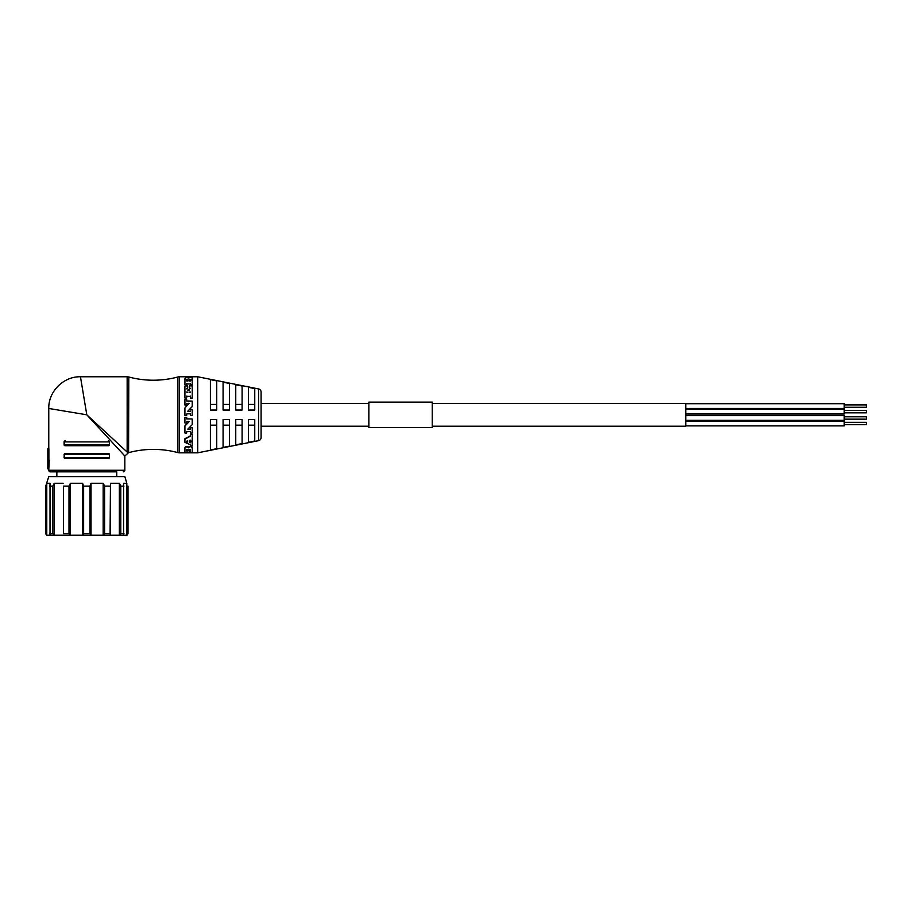 <?xml version="1.0" encoding="UTF-8"?>
<svg xmlns="http://www.w3.org/2000/svg" width="912" height="912" viewBox="0 0 912 912"><rect width="100%" height="100%" fill="white"/><g stroke="black" fill="none" stroke-linecap="round" stroke-linejoin="round"><path stroke-width="1.37" d="M45.725 533.645L46.774 535.23L45.6 533.645L45.725 486.107L46.774 483.257L50.023 483.257L50.023 535.23L46.774 535.23L46.774 483.257M123.576 535.23L123.576 483.257L126.825 483.257L126.825 535.23L127.999 533.645L127.042 535.23L50.023 535.23M82.582 483.257L83.63 486.107L83.63 533.645L82.582 535.23L82.582 483.257L70.441 483.257L70.441 535.23L69.004 533.645L69.004 486.107L70.441 483.257M83.63 533.645L89.969 533.645L89.969 486.107L91.018 483.257L103.159 483.257L103.159 535.23L104.595 533.645L110.078 533.645L110.466 535.23L110.466 483.257L119.347 483.257L119.347 535.23L120.783 533.645L123.952 533.645M83.63 486.107L89.969 486.107M91.018 483.257L91.018 535.23L89.969 533.645M69.004 486.107L63.521 486.107L63.521 533.645L69.004 533.645M63.521 533.645L63.521 486.107M49.636 533.645L52.805 533.645L54.241 535.23L54.241 483.257L52.805 486.107L49.636 486.107M126.825 483.257L124.83 476.6L48.769 476.6L45.725 486.107M116.747 476.6L116.747 471.846L50.354 471.846L56.852 471.846L56.852 476.6M50.354 471.846L50.354 471.846A1.585 1.585 -90 0 1 48.769 470.261L49.225 460.093L48.256 460.093L47.823 468.836L48.769 468.836M116.747 471.846L56.852 471.846M112.199 442.309L124.83 456L124.83 470.261A1.585 1.585 90 0 1 123.245 471.846M128.581 452.671A95.076 95.076 0 0 1 177.908 452.614L177.908 376.987A95.076 95.076 0 0 1 128.786 376.987L128.581 452.671L124.83 456L86.8 414.8L48.769 408.462L48.769 448.715M99.1 428.127L94.335 422.963M65.39 453.629L108.197 453.629M80.461 376.77L127.156 376.77L127.156 452.044L86.8 414.8L80.461 376.77C63.521 376.337 48.336 391.533 48.769 408.462M127.634 452.854L127.156 452.044A6.338 6.213 180 0 0 128.786 451.839M65.026 453.629A0.946 0.946 0 0 0 64.068 454.575L65.026 453.629A0.946 0.775 -90 0 0 64.25 454.575L64.068 457.425A0.946 0.946 0 0 0 65.026 458.371L64.25 457.425A0.946 0.775 -90 0 0 65.026 458.371L108.574 458.371A0.946 0.775 90 0 0 109.349 457.425L109.349 454.575A0.946 0.775 90 0 0 108.574 453.629L109.109 454.575L64.49 454.575L64.49 457.425L109.109 457.425L108.574 458.371A0.946 0.946 0 0 0 109.52 457.425L109.52 454.575A0.946 0.946 0 0 0 108.574 453.629M108.197 445.706L108.574 445.706A0.946 0.775 90 0 0 109.349 444.748L109.349 441.898A0.946 0.775 90 0 0 108.574 440.952L108.197 440.952M47.823 468.836L47.823 448.715L48.883 448.715L48.883 460.093M65.39 440.952L65.026 440.952A0.946 0.775 -90 0 0 64.25 441.898L64.49 444.748L109.109 444.748L108.574 445.706L65.026 445.706L64.25 444.748A0.946 0.775 -90 0 0 65.026 445.706L65.39 445.706M48.256 460.093L47.926 448.715M177.908 376.987A6.338 6.338 180 0 1 179.55 376.77L197.722 376.77L197.722 452.831L179.55 452.831L179.55 376.77M177.908 452.614L177.908 452.614A6.338 6.338 0 0 0 179.55 452.831M185.09 384.682L184.965 384.647A45.076 13.281 -104.3 0 0 184.919 384.568L184.976 378.617A39.364 4.959 -87.4 0 1 185.125 378.252A41.029 9.337 94.5 0 1 185.261 378.07A47.014 18.867 98.1 0 1 185.489 377.921A56.658 30.518 101.4 0 1 185.797 377.785A86.161 61.332 -72.5 0 1 186.196 377.682L187.313 377.659A108.961 83.995 -110.7 0 1 187.633 377.728A68.411 43.206 75.8 0 1 187.906 377.819A53.466 26.847 79.6 0 1 188.225 377.978A47.561 19.54 81.5 0 1 188.499 378.149A50.639 23.393 -80.1 0 1 188.773 377.99A66.519 41.063 -75.7 0 1 189.194 377.853A158.734 132.103 -62.9 0 1 189.707 377.762L190.346 377.682A45.178 16.484 -83.5 0 1 190.403 377.648L190.38 377.579A45.372 16.815 -96.4 0 0 190.289 377.522L189.457 377.785A44.551 16.576 95.5 0 0 189.422 377.807L189.4 377.203A45.076 16.541 -84.6 0 1 189.457 377.169L191.007 377.192A122.812 98.804 70.9 0 1 191.36 377.249A74.636 50.274 -103.1 0 1 191.645 377.329A56.191 30.381 -99.6 0 1 191.93 377.431A46.067 17.818 -96.5 0 1 192.136 377.557A39.98 6.988 87.1 0 1 192.227 377.671L192.227 379.392A39.569 7.25 94.2 0 0 192.147 379.529L192.147 378.936A49.978 22.025 101.5 0 0 191.965 379.061L191.965 379.654A49.533 22.105 -78.3 0 1 192.147 379.529M191.965 379.654A67.169 40.823 108.6 0 0 191.714 379.768A109.28 81.202 118.2 0 0 191.406 379.848L190.916 379.335L191.406 379.848M190.471 379.973L190.471 379.392L190.916 379.916M189.559 380.236A43.001 13.258 98.7 0 0 189.411 380.395L189.411 379.825A43.548 13.235 -81.5 0 1 189.559 379.654L189.559 380.236A59.155 32.194 -72.9 0 1 189.776 380.11A122.675 93.07 -58.7 0 1 190.084 380.03M189.411 379.825L189.411 380.395M190.426 380.669L190.426 380.099A45.087 15.287 -79.8 0 1 190.483 380.042L192.17 380.042A45.076 15.276 -100.2 0 1 192.227 380.099L192.227 385.069A44.551 13.315 104.5 0 0 192.17 385.149L192.17 385.149M192.044 385.183L190.483 384.647A45.076 13.281 -104.3 0 0 190.426 384.568L190.426 385.069A44.551 13.315 75.5 0 1 190.483 385.149L190.608 385.183M190.243 383.963L186.892 383.963L190.38 383.998A44.563 13.794 76.3 0 1 190.426 384.066M186.527 385.183L186.652 385.149A44.563 13.327 -75.5 0 1 186.709 385.069L186.709 384.568A45.087 13.292 104.3 0 0 186.652 384.647L186.527 384.682M184.999 438.661A128.877 63.965 -38.7 0 0 190.346 435.868L190.346 436.221A128.022 63.236 140.8 0 1 184.999 439.048L184.999 438.661A49.271 14.797 112.9 0 1 184.919 438.775L184.919 441.841M190.608 434.363L192.044 434.682L190.483 434.408A44.551 8.812 109.5 0 1 190.426 434.511L190.426 435.742A49.282 13.007 114.4 0 1 190.346 435.868M192.227 440.599L192.227 434.511M192.227 434.842L192.227 441.032A45.087 11.56 -73.4 0 1 192.17 441.123L190.483 441.123A45.087 11.56 -106.6 0 1 190.426 441.032L190.426 440.599M189.525 442.058A132.502 80.609 42.5 0 0 190.152 442.343L190.152 442.799A131.59 79.663 -137.1 0 1 189.525 442.514L189.525 442.058A49.522 17.066 -111 0 1 189.434 441.955M190.608 441.533L192.044 441.978L190.483 441.568A44.551 12.016 106.4 0 1 190.426 441.659L190.426 442.229A51.323 18.878 112.2 0 1 190.334 442.343L190.152 442.343M192.17 441.568A44.551 12.016 73.6 0 0 192.227 441.659L192.227 442.103A45.076 11.993 -106.1 0 1 192.17 442.012L192.044 441.533M192.227 442.103L192.227 445.831A45.076 13.669 -76.4 0 1 192.17 445.911L190.483 445.911A45.076 13.669 -103.6 0 1 190.426 445.831L190.426 445.318M187.906 390.427L187.906 390.028A45.076 10.91 -72.7 0 1 187.963 389.926L189.183 389.926A45.076 10.921 72.7 0 1 189.229 390.028L189.229 390.427M190.243 388.683L189.525 388.204A45.076 11.719 -106.4 0 0 189.468 388.113L189.468 388.546A44.551 11.742 73.3 0 1 189.525 388.637L189.65 388.683M189.468 388.546L189.468 385.947A45.076 12.711 -74.9 0 1 189.525 385.856L192.17 385.856A45.076 12.711 74.9 0 1 192.227 385.947L192.227 398.077A44.551 7.467 110.4 0 0 192.17 398.191L192.17 398.191M192.044 398.236L190.608 398.236L192.044 397.963M190.243 396.378L186.892 396.378L190.38 396.424A44.563 8.219 70 0 1 190.426 396.538M186.527 398.236L185.09 398.236L186.527 397.963M187.484 388.729L186.892 388.729L187.484 388.295M186.892 388.295L186.766 388.33A45.076 11.617 106.6 0 0 186.709 388.432L186.709 388.865A44.551 11.651 -73.2 0 1 186.766 388.763L186.892 388.729M184.919 425.915L184.919 426.098A44.665 4.754 -69.3 0 0 184.965 425.972L184.965 425.79A44.129 4.765 111 0 1 184.919 425.915L184.919 432.926A45.076 7.991 -109.8 0 0 184.965 433.04L186.652 433.04A45.087 8.003 109.8 0 0 186.709 432.926L186.709 432.63M184.965 425.79A72.675 11.731 -47.1 0 0 189.115 421.561L189.115 421.675A72.743 11.639 132.4 0 1 184.965 425.972M186.709 422.78L186.709 422.917A45.087 3.602 111.7 0 1 186.652 423.043L184.965 423.043A45.076 3.591 -111.7 0 1 184.919 422.917L184.919 417.514A45.087 1.163 -67.9 0 0 184.965 417.388L184.965 417.343A44.551 1.174 112.5 0 1 184.919 417.468L184.919 417.468M185.09 417.297L186.652 417.388A45.087 1.163 67.9 0 0 186.709 417.514L186.709 417.468A44.563 1.174 -112.5 0 1 186.652 417.343M186.892 418.95L192.044 418.95L186.766 418.893A44.551 1.813 -112.4 0 1 186.709 418.768M187.929 429.164L190.243 429.164L187.804 429.107A72.743 15.618 -48.3 0 0 192.17 424.684A44.654 4.161 110.8 0 0 192.227 424.57L192.227 419.121M190.483 427.5A44.551 5.723 111.3 0 1 190.426 427.614L190.426 427.831A45.076 5.7 -69 0 0 190.483 427.705L192.17 427.705A45.076 5.7 69 0 0 192.227 427.831L192.227 427.614A44.551 5.723 -111.3 0 1 192.17 427.5L190.483 427.5M188.989 403.48L186.892 403.48L188.989 403.298M186.652 405.088A44.563 4.389 -68.2 0 1 186.709 404.962L186.709 404.803A45.087 4.378 111.5 0 0 186.652 404.917L184.965 404.917A45.076 4.378 -111.5 0 0 184.919 404.803L184.919 404.962A44.551 4.389 68.2 0 1 184.965 405.088L186.652 405.088M184.919 404.962L184.919 399.65A45.076 6.692 -69.5 0 1 184.965 399.524L186.652 399.524A45.087 6.692 69.5 0 1 186.709 399.65L186.709 399.901M192.17 406.57A44.665 3.511 -69 0 1 192.227 406.444L192.227 406.581A44.129 3.523 111.4 0 0 192.17 406.706A72.686 7.706 133.3 0 0 187.792 411.232L187.792 411.175A72.743 7.649 -47.1 0 1 192.17 406.57L192.17 406.706M190.426 409.898L190.426 409.819A45.076 2.223 -68 0 1 190.483 409.682L192.17 409.682A45.076 2.223 -112 0 1 192.227 409.819L192.17 415.507L190.483 415.507L190.426 414.014M190.243 413.831L186.892 413.82L190.243 413.831M185.079 447.404A42.556 11.845 -79.8 0 0 185.261 447.119A47.606 18.058 -75 0 0 185.535 446.834A61.389 31.772 -66.9 0 0 185.9 446.572A142.728 101.859 -47.5 0 0 186.424 446.401L186.424 446.926A141.656 100.639 132.1 0 1 185.9 447.108A61.64 31.567 112.8 0 1 185.535 447.37A48.085 18.001 104.7 0 1 185.261 447.655A43.115 11.822 100 0 1 185.079 447.952L185.079 447.404A39.581 6.76 95.9 0 1 184.954 447.701M187.063 446.401L187.359 446.994L186.424 446.401M187.975 446.766A57.08 27.805 69.2 0 0 188.26 446.983L188.26 447.518A57.399 27.656 -110.5 0 1 187.975 447.29L187.975 446.766A74.67 43.833 -118.2 0 1 187.633 446.572A107.388 71.968 -126.7 0 1 187.359 446.458M188.613 447.29A42.773 12.095 -79.4 0 0 188.864 446.914A49.202 19.722 -73.7 0 0 189.092 446.686A75.821 44.768 -61.3 0 0 189.411 446.515L190.266 446.333L189.81 446.914A162.142 117.762 134.7 0 1 189.411 447.04A75.844 44.403 118.3 0 1 189.092 447.222A49.647 19.654 106.1 0 1 188.864 447.45A43.331 12.073 100.4 0 1 188.613 447.838L188.613 447.29A50.81 21.66 -107 0 1 188.26 446.983M190.483 446.333L191.155 446.983A103.808 68.571 54.4 0 0 191.429 447.097L191.429 446.572A104.264 69.289 -126.1 0 1 191.155 446.458L190.825 446.378M191.429 446.572A64.193 34.314 65.6 0 0 191.657 446.72A50.046 20.645 73.1 0 0 191.885 446.937L191.885 447.473A50.479 20.566 -106.6 0 1 191.657 447.256L191.657 446.72M192.056 447.165A40.55 8.618 82.4 0 0 192.17 447.393L192.17 447.929A41.143 8.618 -97.5 0 1 192.056 447.701L192.056 447.165A44.152 13.954 -102 0 1 191.885 446.937M192.227 447.621L192.227 452.74A45.076 16.69 -85.6 0 1 192.17 452.774L190.483 452.774A45.076 16.69 -94.4 0 1 190.426 452.74L190.426 452.363A45.087 16.53 -95.5 0 1 190.38 452.341L186.766 452.341A45.087 16.519 95.5 0 1 186.709 452.363L186.709 452.74A45.087 16.701 94.4 0 1 186.652 452.774L184.965 452.774A45.076 16.69 -94.4 0 1 184.919 452.74L184.919 448.544M191.406 379.267A108.745 80.336 -62.2 0 1 191.714 379.175L191.714 379.768M186.709 385.069L186.709 383.553A45.076 13.76 103.5 0 1 186.766 383.485L186.892 383.45M186.709 417.468L186.709 418.836A45.087 1.801 67.9 0 0 186.766 418.961L186.892 419.018M190.426 392.069A45.087 9.986 -71.7 0 0 190.38 392.171L189.286 392.171A45.076 9.975 -108.3 0 0 189.229 392.069M190.346 436.221A49.738 12.962 -66 0 0 190.426 436.084L190.426 434.842M190.152 442.799L190.334 442.799A51.745 18.799 -68.1 0 0 190.426 442.685L190.426 442.103A45.076 11.993 -73.9 0 0 190.483 442.012L190.608 441.978M190.426 440.234A51.881 17.191 -113.8 0 1 190.334 440.12L190.152 440.12A127.954 70.429 -41.2 0 1 189.525 440.439A49.738 15.595 111.8 0 1 189.434 440.553L189.434 442.411A49.966 16.997 69.3 0 0 189.525 442.514M190.426 444.794A49.966 18.411 -108.9 0 1 190.346 444.703A131.613 82.331 44 0 1 184.999 442.4A49.966 16.929 -110.8 0 1 184.919 442.286L184.919 439.174A49.715 14.74 -67.4 0 0 184.999 439.048M186.8 441.682L186.835 441.26A132.479 78.364 41.6 0 0 187.644 441.625L187.644 440.747A126.996 71.649 -41.9 0 1 186.812 441.157L186.8 441.682M187.644 442.069A131.567 77.452 -137.9 0 1 186.835 441.704M186.709 414.002L186.652 415.507L184.919 415.37L184.919 408.006A44.665 2.907 -68.8 0 1 184.965 407.881A72.743 11.696 132.4 0 1 189.115 403.583M187.667 388.159L187.667 386.015A45.087 12.688 74.8 0 0 187.61 385.924L184.965 385.924A45.087 12.688 -74.8 0 0 184.919 386.015L184.919 398.077M190.426 385.069L190.426 383.553A45.087 13.771 -103.5 0 0 190.38 383.485L190.243 383.45M190.608 384.682L192.044 384.682M189.365 380.942A45.076 14.877 78.8 0 1 189.422 380.999L190.38 380.999A45.076 14.877 -78.8 0 1 190.426 380.942M187.815 381.034L187.94 380.999A45.076 14.877 -78.8 0 1 187.986 380.942L187.986 379.802A39.968 6.566 -94.4 0 0 187.872 379.54A49.282 20.908 -102 0 0 187.667 379.381L187.177 379.289A96.319 68.377 115.9 0 0 186.96 379.358A48.439 19.916 101.5 0 0 186.823 379.472A40.174 7.091 94.7 0 0 186.709 379.711L186.709 380.942A45.076 14.877 78.8 0 1 186.766 380.999L187.815 381.034M184.919 379.016L184.919 379.597M190.426 411.301A45.087 1.516 -67.9 0 0 190.38 411.426L187.792 411.175M186.709 431.707A45.087 7.41 110.1 0 0 186.766 431.581L190.38 431.581A45.087 7.41 -110.2 0 0 190.426 431.707L190.426 432.926A45.076 7.991 -109.8 0 0 190.483 433.04L192.17 433.04A45.076 7.991 109.8 0 0 192.227 432.926L192.227 427.614M192.227 406.444L192.227 401.212A45.076 5.996 69.1 0 0 192.17 401.086L186.766 400.995A45.076 6.099 69.2 0 0 186.709 400.87M186.527 417.297L185.09 417.331M186.892 403.298L186.766 403.343A45.076 5.016 111.3 0 0 186.709 403.469L186.709 404.803M186.709 421.549A45.087 2.941 111.9 0 0 186.766 421.424L189.115 421.675M186.709 380.942L186.709 380.293A39.569 7.102 -85.3 0 1 186.823 380.053A47.971 19.984 -78.4 0 1 186.96 379.939L187.667 379.962A48.826 20.987 77.8 0 1 187.872 380.122A39.353 6.566 85.5 0 1 187.986 380.384L187.986 380.942M186.892 396.07L186.766 396.116A45.076 8.185 109.6 0 0 186.709 396.23L186.709 397.803M186.709 392.069A45.076 9.975 71.7 0 1 186.766 392.171L187.849 392.171A45.076 9.975 -71.7 0 1 187.906 392.069M190.426 398.077L190.426 396.23A45.087 8.197 -109.7 0 0 190.38 396.116L190.243 396.07M190.243 429.404L190.38 429.347A45.087 6.373 -69.3 0 0 190.426 429.233L190.426 427.831M189.65 388.238L190.243 388.238M197.722 376.77L258.552 388.934L258.552 440.667L197.722 452.831M216.737 410.047L210.398 410.047L210.398 379.631L216.737 380.908L216.737 410.047M229.414 410.047L223.075 410.047L223.075 382.185L229.414 383.473L229.414 410.047M242.09 410.047L235.752 410.047L235.752 384.75L242.09 386.038L242.09 410.047M254.756 410.047L248.429 410.047L248.429 387.326L254.756 388.603L254.756 410.047M248.429 419.554L254.756 419.554L254.756 440.998L248.429 442.286L248.429 419.554M235.752 419.554L242.09 419.554L242.09 443.563L235.752 444.851L235.752 419.554M223.075 419.554L229.414 419.554L229.414 446.139L223.075 447.416L223.075 419.554M210.398 419.554L216.737 419.554L216.737 448.693L210.398 449.981L210.398 419.554M248.429 425.174L254.756 425.174M242.09 404.426L235.752 404.426M210.398 425.174L216.737 425.174M235.752 425.174L242.09 425.174M258.552 388.934A3.169 3.169 0 0 1 261.094 392.046L261.094 437.555A3.169 3.169 180 0 1 258.552 440.667M229.414 404.426L223.075 404.426M254.756 404.426L248.429 404.426M216.737 404.426L210.398 404.426M223.075 425.174L229.414 425.174M187.359 446.994A106.886 71.216 53.8 0 0 187.633 447.097A74.704 43.48 62.2 0 0 187.975 447.29M186.424 446.926L187.063 446.926M187.781 450.995L186.892 450.403L187.918 450.984A45.087 15.926 -81.8 0 0 187.963 450.938L187.963 449.741A40.185 7.068 -94.9 0 1 187.918 449.639A55.666 27.679 -106.1 0 1 187.781 449.548L186.892 449.548A55.666 27.679 106.1 0 1 186.755 449.639A40.185 7.068 94.9 0 1 186.709 449.741L186.709 450.938A45.087 15.914 81.8 0 0 186.766 450.984L186.892 450.995M190.38 450.984A45.087 15.926 -81.8 0 0 190.426 450.938L190.426 449.741A40.185 7.068 -94.9 0 1 190.38 449.639A55.666 27.679 -106.1 0 1 190.243 449.548L189.354 449.548A55.666 27.679 106.1 0 1 189.217 449.639A40.185 7.068 94.9 0 1 189.172 449.741L189.172 450.938A45.087 15.914 81.8 0 0 189.229 450.984L189.354 450.403L190.38 450.984M190.243 450.995L189.354 450.995M187.963 449.741L187.963 450.346A44.563 15.96 98.4 0 1 187.918 450.391L187.781 450.403M189.354 450.403L189.229 450.391A44.551 15.949 -98.3 0 1 189.172 450.346L189.172 449.741M186.892 450.403L186.766 450.391A44.551 15.949 -98.3 0 1 186.709 450.346L186.709 449.741M187.918 450.391L187.918 450.984M123.952 486.107L120.783 486.107L120.783 533.645M110.078 533.645L110.466 483.257M54.241 483.257L63.133 483.257M110.078 486.107L104.595 486.107L103.159 483.257M120.783 486.107L119.347 483.257M127.874 486.107L127.874 533.645M104.595 486.107L104.595 533.645M52.805 533.645L52.805 486.107M432.231 403.389L685.756 403.389L685.756 426.212L432.231 426.212M685.756 409.26L844.216 409.26L844.216 414.014L685.756 414.014M685.756 403.708L844.216 403.708L844.216 408.462L685.756 408.462M685.756 415.598L844.216 415.598L844.216 420.352L685.756 420.352M685.756 421.139L844.216 421.139L844.216 425.893L685.756 425.893M844.216 422.324L866.4 422.324L866.4 424.707L844.216 424.707M844.216 416.784L866.4 416.784L866.4 419.155L844.216 419.155M844.216 410.446L866.4 410.446L866.4 412.817L844.216 412.817M844.216 404.894L866.4 404.894L866.4 407.276L844.216 407.276M432.231 427.477L432.231 402.124L368.847 402.124L368.847 427.477L432.231 427.477M124.83 470.261L48.769 470.261M65.026 445.706A0.946 0.946 0 0 1 64.068 444.748L64.068 441.898A0.946 0.946 0 0 1 65.026 440.952L64.49 441.898L109.109 441.898L108.574 440.952A0.946 0.946 0 0 1 109.52 441.898L109.52 444.748A0.946 0.946 0 0 1 108.574 445.706M368.847 426.212L261.094 426.212M368.847 403.389L261.094 403.389M128.786 376.987L127.156 376.77M127.999 486.107L127.999 533.645M45.6 486.107L45.6 533.645"/></g></svg>
